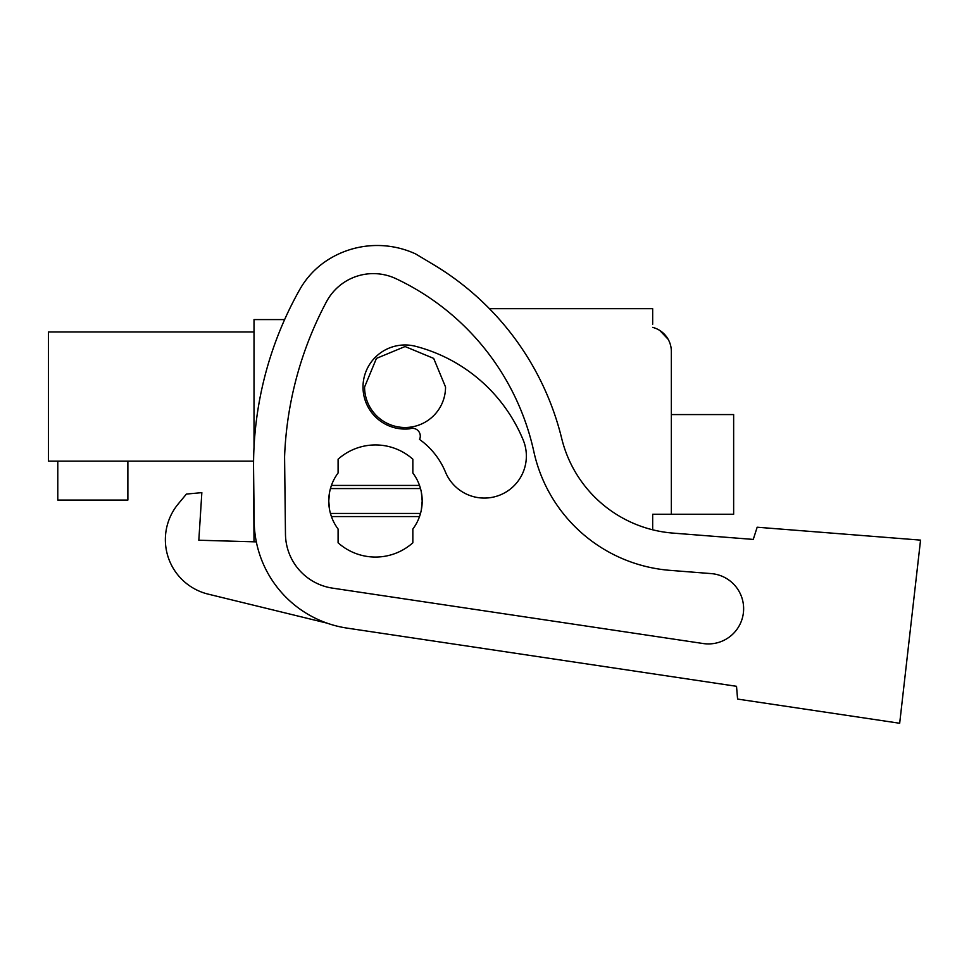 <?xml version="1.0" encoding="UTF-8"?>
<svg xmlns="http://www.w3.org/2000/svg" width="969" height="969" viewBox="0 0 969 969"><rect width="100%" height="100%" fill="white"/><g stroke="black" fill="none" stroke-linecap="round" stroke-linejoin="round"><path stroke-width="1.45" d="M254.011 541.816L253.575 469.614A358.167 358.167 0 0 1 299.772 289.513A84.097 84.097 0 0 1 327.098 260.382A91.764 91.764 0 0 1 415.616 253.926L433.373 264.549A280.307 280.307 0 0 1 561.705 438.497A124.577 124.577 0 0 0 672.946 533.095L753.264 539.418L757.164 527.221L920.55 540.121L899.68 723.262L737.579 699.073L736.525 686.306L347.059 628.106A109.012 109.012 0 0 1 254.181 521.552L253.575 469.614M254.011 447.533L254.011 319.588L284.632 319.588M652.67 324.252L652.67 308.687L489.43 308.687M668.15 339.283L659.828 330.49L668.15 339.283M652.67 327.377A24.915 24.915 0 0 1 671.347 351.493L671.347 514.248L652.67 514.248L652.67 529.801A124.577 124.577 0 0 0 672.946 533.095L753.264 539.418M328.757 500.997L329.533 492.543M421.418 492.543L422.193 501.009L421.418 509.464M329.533 509.476L328.757 501.7M254.011 331.967L48.45 331.967L48.45 461.135L253.587 461.135M420.498 488.558L330.441 488.57L331.422 485.433A46.718 46.718 0 0 1 338.096 472.981L338.096 459.221A56.057 56.057 0 0 1 412.842 459.221L412.842 472.981A46.718 46.718 0 0 1 419.516 485.433L420.534 488.691M329.557 492.397L328.757 501.009A46.718 46.718 0 0 1 338.096 472.981M421.321 492.034L422.193 501.009A46.718 46.718 0 0 1 412.842 529.038L412.842 542.785A56.057 56.057 0 0 1 338.096 542.785L338.096 529.038A46.718 46.718 0 0 1 331.422 516.574L419.516 516.574L420.534 513.328M421.321 509.973L422.193 501.009A46.718 46.718 0 0 0 412.842 472.981M331.422 516.574L330.441 513.449L420.498 513.449M329.557 509.597L328.757 501.009A46.718 46.718 0 0 0 338.096 529.038M445.546 387.019A40.492 40.492 0 0 1 405.066 427.499A40.492 40.492 0 0 1 364.574 387.019L376.444 358.397L405.066 346.527L433.676 358.397L445.546 387.019M57.789 461.135L57.789 500.077L127.872 500.077L127.872 461.135M671.347 408.349L671.347 351.493L671.347 408.349M331.422 485.433L419.516 485.433M419.516 516.574A46.718 46.718 0 0 1 412.842 529.038M705.65 643.816A35.223 35.223 0 0 1 703.215 643.537L332.512 588.135A55.209 55.209 0 0 1 285.467 534.173L284.583 456.811A358.167 358.167 0 0 1 326.492 301.722A53.089 53.089 0 0 1 395.946 278.672A250.196 250.196 0 0 1 533.846 451.639A151.552 151.552 0 0 0 670.015 570.353L711.173 573.6A35.223 35.223 0 0 1 743.526 611.475A35.223 35.223 0 0 1 703.215 643.537L705.65 643.816M186.411 494.069L178.308 503.832L186.411 494.069L201.843 492.64L198.827 540.23L256.325 541.877M736.525 686.306L347.059 628.106M299.772 289.513A84.097 84.097 0 0 1 327.098 260.382M178.308 503.832A56.057 56.057 0 0 0 208.129 594.118L327.086 623.152M419.541 439.417A75.727 75.727 0 0 1 445.461 472.085A42.042 42.042 0 0 0 500.367 494.893A42.042 42.042 0 0 0 523.175 439.974A159.812 159.812 0 0 0 415.628 346.321A42.042 42.042 0 0 0 363.278 391.742A42.042 42.042 0 0 0 409.79 428.795A7.788 7.788 0 0 1 419.541 439.417M671.347 414.575L733.642 414.575L733.642 514.248L671.347 514.248"/></g></svg>
